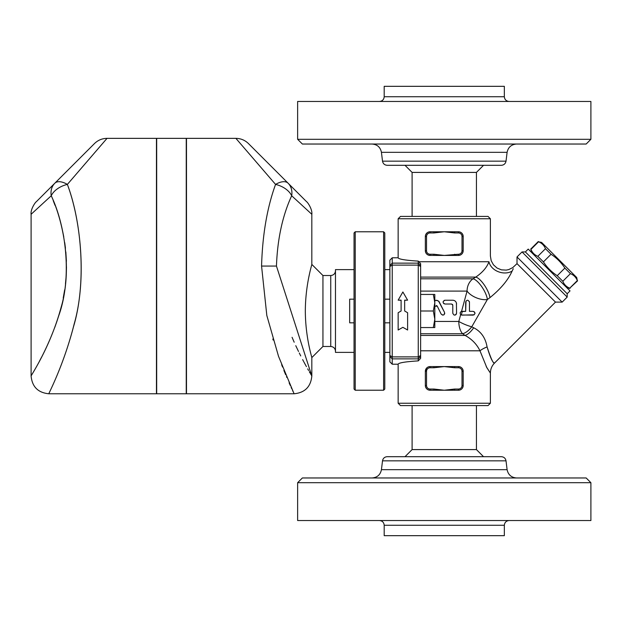 <?xml version="1.0" encoding="UTF-8"?>
<svg xmlns="http://www.w3.org/2000/svg" width="622" height="622" viewBox="0 0 622 622"><rect width="100%" height="100%" fill="white"/><g stroke="black" fill="none" stroke-linecap="round" stroke-linejoin="round"><path stroke-width="0.93" d="M504.341 96.729L504.341 86.326L384.194 86.326L384.194 96.729L504.341 96.729C504.644 99.582 506.215 101.161 509.068 101.456M590.9 101.456L297.635 101.456L297.635 139.297L590.9 139.297L590.9 101.456M590.9 139.297L586.173 144.032L302.37 144.032L297.635 139.297M506.02 161.16C505.484 163.71 503.921 165.094 501.324 165.312L387.211 165.312C384.606 165.102 383.043 163.718 382.514 161.16L506.02 161.16L507.101 152.336L381.434 152.336L382.514 161.16M516.493 144.032C511.307 144.475 508.174 147.243 507.101 152.336M476.436 216.402L476.436 172.411L412.106 172.411L412.106 216.402M476.436 172.411L483.527 165.312M389.87 299.174L384.785 299.174M398.15 257.788C398.609 259.187 405.311 260.299 418.256 261.116L420.62 263.611L420.62 358.373L418.256 360.884C405.311 361.701 398.609 362.813 398.15 364.212L392.241 364.212L392.241 257.788L398.15 257.788L398.15 218.765L490.385 218.765L490.385 256.015L491.201 260.75L493.456 264.824L497.048 268.043L501.394 269.847L506.207 270.111L508.664 269.606L512.707 267.647L517.014 263.642L517.014 256.956L562.164 302.113L567.186 297.091L567.186 293.747L525.38 251.941L522.029 251.941L567.186 297.091M392.241 257.788L389.87 260.159L389.87 361.841L392.241 364.212M379.467 520.544C382.336 520.824 383.914 522.402 384.194 525.271L504.341 525.271C504.644 522.418 506.215 520.839 509.068 520.544M590.9 520.544L297.635 520.544L297.635 482.703L590.9 482.703L590.9 520.544M504.341 525.271L504.341 535.674L384.194 535.674L384.194 525.271M590.9 482.703L586.173 477.968L302.37 477.968L297.635 482.703M506.02 460.84C505.499 458.274 503.937 456.89 501.324 456.688L387.211 456.688C384.606 456.89 383.035 458.274 382.514 460.84L506.02 460.84L507.101 469.664L381.434 469.664C380.384 474.788 377.259 477.556 372.042 477.968M483.527 456.688L405.008 456.688L412.106 449.589L476.436 449.589L483.527 456.688M516.493 477.968C511.307 477.525 508.174 474.757 507.101 469.664M476.436 405.598L476.436 449.589M407.612 312.734L407.612 330.018L402.877 327.32L398.15 330.018L398.15 312.734L401.104 311L401.104 300.146L398.15 300.146L402.877 291.982L407.612 300.146L404.658 300.146L404.658 311L407.612 312.734L404.658 311M407.612 300.146L404.658 300.302M401.104 300.302L398.15 300.146M401.104 311L398.15 312.734M462.309 311.35L462.006 311.35C459.891 312.096 459.642 313.309 461.275 314.989L473.124 315.129C475.589 313.815 475.589 312.555 473.124 311.35L469.454 311.35L469.454 302.121C468.078 299.61 466.819 299.61 465.676 302.121L465.676 311.35L462.309 311.35L461.275 314.989M474.174 311.669L475.006 313.379M474.189 314.802L462.006 315.129M460.988 311.645L465.676 311.35L465.979 301.095M461.089 314.895L460.28 314.009M460.132 312.975L460.334 312.353M469.454 311.35L473.124 311.35M469.377 301.577L469.454 302.121M456.564 304.018C456.307 301.678 455.04 300.418 452.785 300.232L444.979 300.232C442.537 301.491 442.537 302.758 444.979 304.018L451.603 304.018L452.785 305.2L452.785 313.239C454.06 315.704 455.32 315.704 456.564 313.239L456.416 302.961M456.338 314.141L455.436 314.973M454.9 315.121L453.982 315.004M453.951 300.418L454.845 300.846M455.514 301.398L456.043 302.09M444.092 303.8L443.245 302.875M443.089 302.129L443.245 301.367M444.092 300.449L444.979 300.232M452.785 305.2L452.489 304.415M434.809 306.918L435.167 306.187L437.289 306.187L441.153 314.071C443.354 315.712 444.481 315.16 444.551 312.407L439 301.445L436.644 300.255L434.809 300.512L437.6 300.496M437.041 305.845L436.317 305.526M438.526 301.009L444.551 312.407M444.738 313.387L444.598 313.962M444.077 314.678L443.447 315.035M442.584 315.113L441.153 314.071M460.677 314.584L458.803 321.45A14.189 3.335 -157.5 0 0 471.756 326.807L487.376 299.509L489.973 297.611C500.749 288.872 508.127 280.032 512.1 271.106L512.077 271.153M420.62 291.096L467.068 291.096A14.189 7.2 -157.5 0 0 487.376 299.509A14.189 4.758 -121.6 0 0 481.762 286.688A14.189 4.758 -121.6 0 0 473.015 278.804A14.189 11.896 -90 0 0 467.068 291.096L461.54 311.404M354.042 322.826L349.665 322.826L349.665 299.174L354.042 299.174M433.332 294.447L434.809 294.447L434.809 302.72L433.332 294.447L420.62 294.447M433.332 311L434.809 302.72L434.809 319.28L433.332 311L420.62 311M434.809 319.28L434.809 327.553L433.332 327.553L434.809 319.28M420.62 327.553L433.332 327.553M429.693 231.788L428.255 232.138M427.151 232.783L425.907 234.276M425.51 235.272L425.355 236.243M429.693 255.409L433.892 255.424L433.892 254.242L430.082 254.242A3.545 3.545 0 0 1 426.529 250.689L426.529 236.5A3.545 3.545 0 0 1 430.082 232.955L433.892 232.955L433.892 231.773L430.082 231.773A4.727 4.727 0 0 0 425.347 236.5L425.355 250.946M425.51 251.918L425.907 252.913M427.151 254.406L428.255 255.051M461.337 254.445L461.913 253.924M454.643 254.242L454.643 255.424L458.461 255.424A4.727 4.727 0 0 0 463.188 250.689L463.188 236.5A4.727 4.727 0 0 0 458.461 231.773L454.643 231.773L454.643 232.955L458.461 232.955A3.545 3.545 0 0 1 462.006 236.5L462.006 250.689A3.545 3.545 0 0 1 458.461 254.242L444.271 255.424L433.892 255.424M454.643 255.424L444.271 255.424L433.892 254.242M426.529 250.689L425.347 250.689A4.727 4.727 0 0 0 430.082 255.424C427.26 255.199 425.681 253.62 425.347 250.689L425.347 236.5C425.681 233.577 427.26 231.998 430.082 231.773L454.643 231.773M433.892 232.955L444.271 231.773L454.643 232.955M458.461 232.955L458.461 231.773C461.283 231.998 462.854 233.577 463.188 236.5L462.006 236.5M462.006 250.689L463.188 250.689C462.861 253.613 461.283 255.191 458.461 255.424L458.461 254.242M458.461 367.757L458.461 366.576C461.283 366.801 462.854 368.38 463.188 371.311L462.006 371.311L462.006 385.5L463.188 385.5C462.861 388.423 461.283 390.002 458.461 390.227A4.727 4.727 0 0 0 463.188 385.5L463.188 371.311A4.727 4.727 0 0 0 458.461 366.576L454.643 366.576L454.643 367.757L458.461 367.757A3.545 3.545 0 0 1 462.006 371.311L462.006 385.5A3.545 3.545 0 0 1 458.461 389.045L458.461 390.227L433.892 390.227L433.892 389.045L430.082 389.045L430.082 390.227L433.892 390.227M458.461 389.045L454.643 389.045L454.643 390.227M430.082 389.045A3.545 3.545 0 0 1 426.529 385.5L425.347 385.5A4.727 4.727 0 0 0 430.082 390.227C427.26 390.002 425.681 388.423 425.347 385.5L425.347 371.311L425.355 385.757M430.082 366.576L430.082 367.757L433.892 367.757L433.892 366.576L430.082 366.576A4.727 4.727 0 0 0 425.347 371.311L426.334 368.418L427.228 367.532M454.643 389.045L444.271 390.227L433.892 389.045M433.892 367.757L444.271 366.576L454.643 366.576M433.892 366.576L444.271 366.576L454.643 367.757M429.693 366.591L428.255 366.949M427.151 367.594L425.907 369.087M425.51 370.082L425.355 371.054M425.51 386.728L425.907 387.724M427.151 389.216L428.255 389.862M429.693 390.212L430.082 390.227M461.337 389.255L461.913 388.734M463.025 370.082L462.636 369.087M545.471 248.699C544.141 245.426 541.84 243.124 538.566 241.787L541.599 242.409L576.718 277.529L577.333 280.561C576.003 277.288 573.702 274.986 570.428 273.649L564.862 268.082C561.223 262.507 556.62 257.905 551.045 254.266L545.471 248.699L537.851 256.318L543.426 261.885C547.057 267.46 551.66 272.071 557.234 275.702L562.809 281.268C564.138 284.542 566.44 286.843 569.713 288.18L577.597 280.825M531.561 252.439L530.947 249.406C532.276 252.68 534.578 254.981 537.851 256.318M530.947 249.406L538.566 241.787M434.809 321.45L458.803 321.45A14.189 7.588 -90 0 0 462.597 333.734L465.101 335.445C471.857 339.114 476.81 344.23 479.974 350.8L486.824 367.633L490.385 373.076L486.248 366.646M389.87 352.386L384.785 352.386M354.042 352.386L335.476 352.386L335.476 269.614L354.042 269.614M330.748 346.477L330.748 275.523L322.942 275.523L322.942 346.477L330.748 346.477C333.602 346.773 335.18 348.351 335.476 351.205M94.49 143.55L54.829 183.21A17.735 8.988 45 0 1 67.37 184.415L107.031 138.356C102.163 138.426 97.981 140.16 94.49 143.55M51.253 195.759C64.75 224.931 72.09 271.075 60.972 307.812C50.087 347.931 30.408 376.201 31.1 376.038C30.548 376.193 47.412 351.508 58.709 315.805C72.362 277.995 66.157 227.053 51.253 195.759A17.735 14.866 -135 0 1 54.829 183.21L36.294 201.746C35.322 202.166 30.369 209.458 31.1 214.287L51.253 195.759A17.735 10.877 -20.9 0 1 67.37 184.415C81.062 220.756 86.777 279.916 74.22 323.829C63.833 365.285 48.337 393.959 48.835 393.773C48.353 393.998 63.016 366.739 73.443 326.947C86.777 282.878 81.544 221.642 67.37 184.415M39.637 360.846L41.472 357.323M54.79 327.374L57.17 320.602M58.833 315.385L60.536 309.445M63.226 298.024L64.665 289.852M65.473 283.749L66.087 277.008M66.352 272.187L66.468 266.807M66.398 261.248L65.839 251.972M65.45 248.209L64.719 242.619M63.794 237.036L62.698 231.563M54.993 205.283L53.235 200.657M31.1 214.287L31.1 376.038C32.15 386.814 38.066 392.723 48.835 393.773L156.449 393.773L156.449 138.356L107.031 138.356M186.242 138.356L186.242 393.773L156.682 393.773L156.682 138.356L186.242 138.356M294.089 393.773L278.516 356.297L266.822 315.478L261.567 266.068C262.468 234.782 267.133 207.561 275.562 184.415A17.735 8.988 -45 0 1 288.103 183.21L248.435 143.55C244.959 140.168 240.776 138.434 235.893 138.356L275.562 184.415A17.735 10.877 20.9 0 1 291.671 195.759L311.824 214.287C312.563 209.458 307.587 202.142 306.63 201.746L288.103 183.21A17.735 14.866 135 0 1 291.671 195.759C282.505 215.686 277.435 239.12 276.456 266.068L311.824 376.038C310.775 386.814 304.866 392.723 294.089 393.773L186.483 393.773L186.483 138.356L235.893 138.356M292.068 337.311L294.19 342.217M295.761 345.684L298.513 351.469M299.283 353.032L300.737 355.932M302.642 359.609L303.59 361.405M303.894 361.973L304.764 363.582M304.811 363.676L306.428 366.615M307.688 368.869L308.613 370.502M309.336 371.762L310.168 373.208M310.666 374.071L311.008 374.638M311.451 375.408L311.715 375.851M293.024 391.479L292.565 390.484M291.796 388.812L291.127 387.327M290.272 385.43L289.121 382.825M286.765 377.36L286.493 376.714M285.646 374.701L283.896 370.424M282.551 367.042L281.642 364.71M273.136 340.055L272.825 339.029M354.042 232.955L354.042 389.045L355.224 390.227L355.224 231.773L354.042 232.955M383.603 390.227L384.785 389.045L384.785 232.955L383.603 231.773L383.603 390.227L355.224 390.227M322.942 346.477L311.824 357.588C312.213 358.218 305.425 337.917 305.324 311C305.425 284.083 312.213 263.782 311.824 264.412L311.824 214.287M311.482 265.711L311.016 267.514M309.344 274.644L308.885 276.829M418.256 261.116L418.256 360.884M490.385 403.235L398.15 403.235L400.514 405.598L488.021 405.598L490.385 403.235L490.385 373.076C490.447 369.18 491.831 365.837 494.544 363.046L555.477 302.113L517.014 263.642M471.756 326.807L473.684 327.763L471.756 326.807A14.189 7.487 124 0 1 462.597 333.734L420.62 333.734M418.831 261.738L488.978 261.738C490.812 254.281 490.812 254.281 488.978 261.738C490.812 254.281 490.812 254.281 488.978 261.738A14.189 10.893 -162.3 0 0 498.098 271.635A14.189 10.893 -162.3 0 0 512.1 271.106C515.366 264.513 515.366 264.513 512.1 271.106L513.267 268.743M420.62 350.8L479.974 350.8A14.189 4.96 -17.7 0 1 487.08 346.921C490.268 357.596 492.748 362.96 494.513 363.015C493.378 363.94 490.898 358.583 487.08 346.921C485.502 337.87 481.031 331.487 473.684 327.763A14.189 6.368 121.1 0 1 465.101 335.445L420.62 335.445M488.978 261.738C486.886 267.413 482.478 272.537 475.752 277.101L473.015 278.804L420.62 278.804M420.62 277.101L475.752 277.101A14.189 4.533 -121.4 0 1 484.227 284.876A14.189 4.533 -121.4 0 1 489.973 297.611M555.477 302.113L562.164 302.113M398.15 403.235L398.15 364.212M490.385 218.765L488.021 216.402L400.514 216.402L398.15 218.765M567.186 293.747L570.024 290.902L528.218 249.095L525.38 251.941M543.426 261.885L551.045 254.266M557.234 275.702L564.862 268.082M562.809 281.268L570.428 273.649M569.713 288.18L577.333 280.561M389.87 266.48L392.241 265.112L418.256 265.112L420.62 266.48M420.62 355.52L418.256 356.888L392.241 356.888L389.87 355.52M430.082 254.242L430.082 255.424M426.529 236.5L425.347 236.5M430.082 232.955L430.082 231.773M426.529 385.5L426.529 371.311L425.347 371.311M426.529 371.311A3.545 3.545 0 0 1 430.082 367.757M261.567 266.068L276.456 266.068M420.62 265.493L418.256 263.137L392.241 263.137L389.87 265.493M389.87 356.507L392.241 358.863L418.256 358.863L420.62 356.507M384.194 96.729C383.914 99.598 382.336 101.176 379.467 101.456M381.434 152.336C380.384 147.212 377.259 144.444 372.042 144.032M405.008 165.312L412.106 172.411M389.87 322.826L384.785 322.826M382.514 460.84L381.434 469.664M412.106 405.598L412.106 449.589M566.681 287.558L569.977 288.445M530.683 249.142L538.302 241.523M389.87 269.614L384.785 269.614M330.748 275.523C333.617 275.243 335.196 273.664 335.476 270.795M383.603 231.773L355.224 231.773M311.824 376.038L311.824 357.588M322.942 275.523L311.824 264.412M522.029 251.941L517.014 256.956"/></g></svg>
